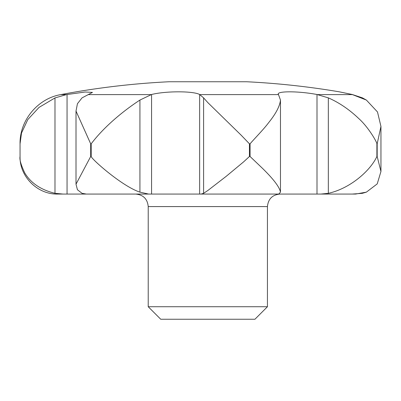 <?xml version="1.0" encoding="UTF-8"?>
<svg xmlns="http://www.w3.org/2000/svg" width="401" height="401" viewBox="0 0 401 401"><rect width="100%" height="100%" fill="white"/><g stroke="black" fill="none" stroke-linecap="round" stroke-linejoin="round"><path stroke-width="0.6" d="M249.442 143.809L249.442 156.505L243.623 161.859L226.199 176.325L207.828 190.52L203.598 193.327L201.081 194.064L135.698 194.064L151.563 194.064L148.591 194.064L139.929 192.144C122.175 186.33 91.784 159.357 91.192 156.505L91.192 143.809C104.15 126.621 123.473 110.796 139.929 100.06L151.563 94.501C165.663 90.937 193.222 90.932 199.638 94.501L203.598 97.864L207.828 102.596L241.151 135.177L249.442 143.809L250.074 143.809C254.485 138.616 263.838 129.177 268.705 122.586C275.923 113.628 279.848 106.12 280.474 100.06L278.314 94.125M199.638 94.501L199.638 194.064L278.76 194.064L280.474 192.144C279.572 187.112 273.492 179.102 262.239 168.109L250.074 156.505L250.074 143.809M267.442 206.58L148.22 206.58L148.22 306.73L160.736 319.251L254.926 319.251L267.442 306.73L267.442 206.58C268.184 198.976 272.359 194.806 279.963 194.064M199.868 94.606L278.449 94.606M339.131 91.794L339.131 91.794A789.629 789.629 0 0 0 246.58 81.749L169.082 81.749A789.629 789.629 0 0 0 60.802 94.606L66.431 94.606L85.212 92.004L92.466 92.4L82.05 97.864L77.438 103.714L76.005 111.072L90.681 143.809L90.681 156.505L76.005 184.194L77.443 189.758L82.05 193.327L86.335 194.064L148.591 194.064M139.929 192.144L139.929 100.06M280.474 192.144L280.474 100.06M278.399 94.501C275.953 90.937 298.053 90.932 317.001 94.501L328.329 97.864C339.081 102.586 349.156 109.418 358.554 118.365C368.449 127.137 377.005 142.225 376.895 143.809L376.895 156.505C370.449 170.55 350.364 188.475 328.329 193.327L320.905 194.064L355.577 194.064L366.379 192.144L377.221 183.894L380.95 171.478L377.176 156.505L377.176 143.809L380.95 126.425L377.491 111.959L366.379 100.06L352.153 94.501C334.99 90.937 335.02 90.937 352.238 94.501L362.419 97.864L366.359 100.049M149.072 194.064L62.982 194.064L54.982 193.302C40.907 189.889 30.827 183.087 24.742 172.901C20.962 164.901 19.398 159.438 20.05 156.505L20.05 143.809L21.514 133.032L27.784 119.598L39.037 107.403L54.982 97.919L66.431 94.606M54.982 193.302L54.982 97.919M203.598 193.327L203.598 97.864M320.905 194.064L278.399 194.064M328.329 193.327L328.329 97.864M352.153 94.501C334.99 90.937 335.02 90.937 352.238 94.501L352.238 94.501M321.251 194.064L352.153 194.064M366.374 192.144L362.419 193.302M362.419 193.327L352.238 194.064M88.125 94.606L151.102 94.606M201.081 194.064L278.314 194.064M60.802 94.606C37.744 98.526 19.609 120.42 20.05 143.809L20.05 156.505C19.534 176.57 37.534 194.58 57.604 194.064L62.982 194.064M148.22 306.73L267.442 306.73M249.442 156.505L250.074 156.505M67.052 194.064L67.052 94.501M151.563 194.064L151.563 94.501M317.001 194.064L317.001 94.501M317.602 94.606L352.674 94.606M376.895 143.809L377.176 143.809M90.681 143.809L91.192 143.809M376.895 156.505L377.176 156.505M90.681 156.505L91.192 156.505M148.22 206.58C147.478 198.976 143.302 194.806 135.698 194.064M380.95 126.425L380.95 171.478M76.005 111.072L76.005 184.194"/></g></svg>
